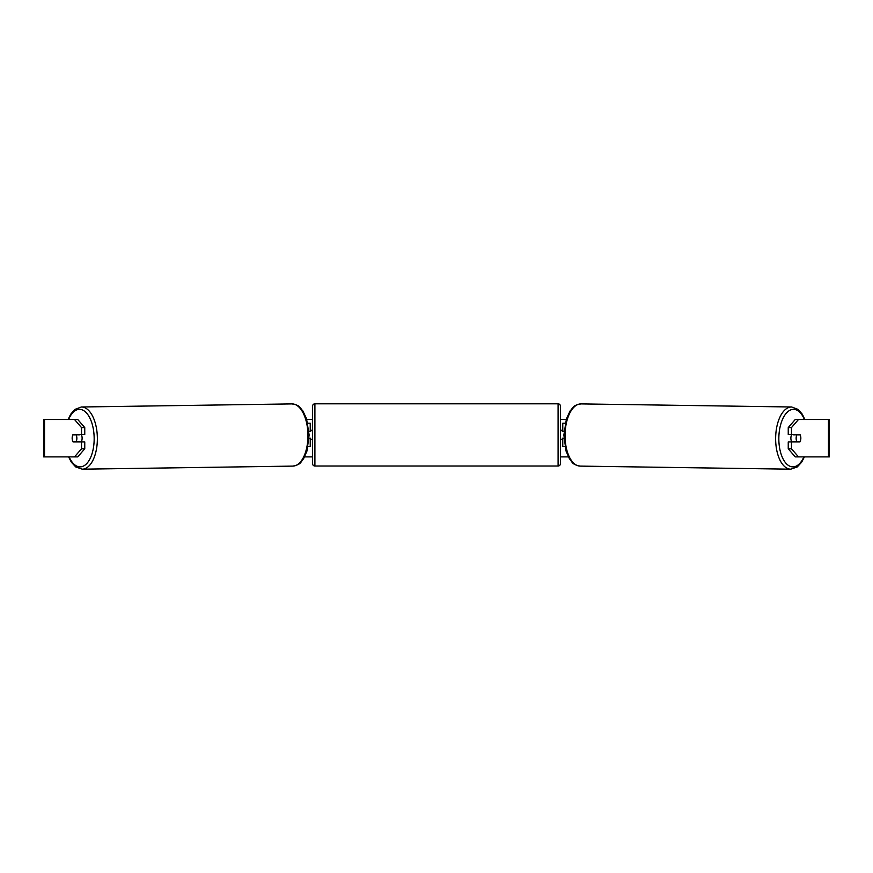 <?xml version="1.0" encoding="UTF-8"?>
<svg xmlns="http://www.w3.org/2000/svg" width="873" height="873" viewBox="0 0 873 873"><rect width="100%" height="100%" fill="white"/><g stroke="black" fill="none" stroke-linecap="round" stroke-linejoin="round"><path stroke-width="1.31" d="M565.213 423.23L562.769 423.23L562.769 431.175L564.045 431.175M564.929 446.605L562.769 446.605L562.769 438.191M563.958 438.661L562.769 438.661M791.822 441.934A4.681 2.335 -89.2 0 1 790.883 438.115A4.681 2.335 -89.2 0 1 791.811 434.448M800.192 434.918A4.681 2.335 -89.2 0 1 800.825 438.191A4.681 2.335 -89.2 0 1 800.115 441.465L796.776 441.465A4.681 2.335 -89.2 0 1 796.143 438.191A4.681 2.335 -89.2 0 1 796.853 434.918L800.17 434.918A4.681 2.335 -90 0 0 799.908 434.448L791.484 434.448L791.484 427.584L788.243 427.584L795.259 419.487L798.5 419.487L791.484 427.584M793.437 434.448A4.681 2.335 -89.2 0 0 793.208 434.863L796.853 434.918M796.318 434.448A4.681 2.335 -89.2 0 1 796.547 434.863L796.907 434.874M793.426 441.934A4.681 2.335 -89.2 0 1 793.131 441.411L796.776 441.465M793.208 434.863L796.547 434.863M72.306 436.555A4.681 2.335 -90 0 0 72.164 438.191A4.681 2.335 -90 0 0 73.092 441.934L84.757 441.934L84.757 448.798L77.741 456.895L43.65 456.895L43.65 419.487L77.741 419.487L84.757 427.584L81.516 427.584L74.5 419.487M306.794 419.487L312.567 419.487M560.433 419.487L566.206 419.487M304.633 456.895L312.567 456.895M560.433 456.895L568.367 456.895M800.694 436.555A4.681 2.335 -90 0 1 799.908 441.934L791.484 441.934L791.484 448.798L798.5 456.895L795.259 456.895L788.243 448.798L788.243 441.934L791.484 441.934M828.477 456.895L828.477 419.487L829.35 419.487L829.35 456.895L798.5 456.895M828.477 419.487L798.5 419.487M791.484 434.448L788.243 434.448L788.243 427.584M788.243 448.798L791.484 448.798M84.757 427.584L84.757 434.448L81.516 434.448L81.516 427.584M74.5 456.895L81.516 448.798L81.516 441.934M81.516 448.798L84.757 448.798M81.516 434.448L73.092 434.448A4.681 2.335 -90 0 0 72.83 434.918L72.808 434.918A4.681 2.335 -90.8 0 0 72.175 438.191A4.681 2.335 -90.8 0 0 72.885 441.465L76.224 441.465A4.681 2.335 -90.8 0 0 76.857 438.191A4.681 2.335 -90.8 0 0 76.147 434.918L72.808 434.918M310.231 431.644L308.955 431.175M310.231 431.175L310.231 423.23L307.787 423.23M308.071 446.605L310.231 446.605L310.231 438.191M309.042 438.661L310.231 438.661M314.902 403.817A2.335 2.335 0 0 0 312.567 406.152L312.567 463.683A2.335 2.335 0 0 0 314.902 466.018L558.098 466.018A2.335 2.335 0 0 0 560.433 463.683L560.433 406.152A2.335 2.335 0 0 0 558.098 403.817L314.902 403.817L314.902 466.018M312.567 430.236L310.69 430.236L310.69 431.644L308.987 431.644M309.064 438.191L310.69 438.191L310.69 439.599L312.567 439.599M564.013 431.644L562.31 431.644L562.31 430.236L560.433 430.236M563.936 438.191L562.31 438.191L562.31 439.599L560.433 439.599M81.178 441.934A4.681 2.335 -90.8 0 0 82.117 438.115A4.681 2.335 -90.8 0 0 81.189 434.448M76.224 441.465L79.869 441.411A4.681 2.335 -90.8 0 1 79.574 441.934M76.093 434.874L76.453 434.863A4.681 2.335 -90.8 0 1 76.682 434.448M76.147 434.918L79.792 434.863A4.681 2.335 -90.8 0 0 79.563 434.448M79.792 434.863L76.453 434.863M790.742 469.183L580.141 466.106A31.101 15.55 -89.2 0 1 565.049 435.005A31.101 15.55 -89.2 0 1 581.058 403.904L791.647 406.993A31.101 15.55 90.8 0 0 775.639 438.082A31.101 15.55 90.8 0 0 790.742 469.183L797.267 466.946L801.61 462.243L804.404 456.895M803.902 456.895A28.765 14.383 -89.2 0 1 787.915 465.069A28.765 14.383 -89.2 0 1 778.836 438.115A28.765 14.383 -89.2 0 1 788.548 411.118A28.765 14.383 -89.2 0 1 804.382 419.487M44.523 456.895L44.523 419.487M558.098 466.018L558.098 403.817M291.942 403.904C300.65 405.41 299.526 407.56 302.822 410.845L306.521 418.625L309.118 434.983L306.99 450.97L303.52 458.849C300.323 462.243 301.512 464.349 292.859 466.106A31.101 15.55 -90.8 0 0 307.951 435.005A31.101 15.55 -90.8 0 0 291.942 403.904L81.353 406.993A31.101 15.55 89.2 0 1 97.361 438.082A31.101 15.55 89.2 0 1 82.258 469.183L75.733 466.946L71.39 462.243L68.596 456.895M69.098 456.895A28.765 14.383 -90.8 0 0 85.085 465.069A28.765 14.383 -90.8 0 0 94.164 438.115A28.765 14.383 -90.8 0 0 84.452 411.118A28.765 14.383 -90.8 0 0 68.618 419.487M791.647 406.993L798.108 409.415L802.32 414.239L804.884 419.487M581.058 403.904C572.35 405.41 573.474 407.56 570.178 410.845L566.479 418.625L563.882 434.983L566.01 450.97L569.48 458.849C572.677 462.243 571.488 464.349 580.141 466.106M292.859 466.106L82.258 469.183M81.353 406.993L74.892 409.415L70.68 414.239L68.116 419.487"/></g></svg>
